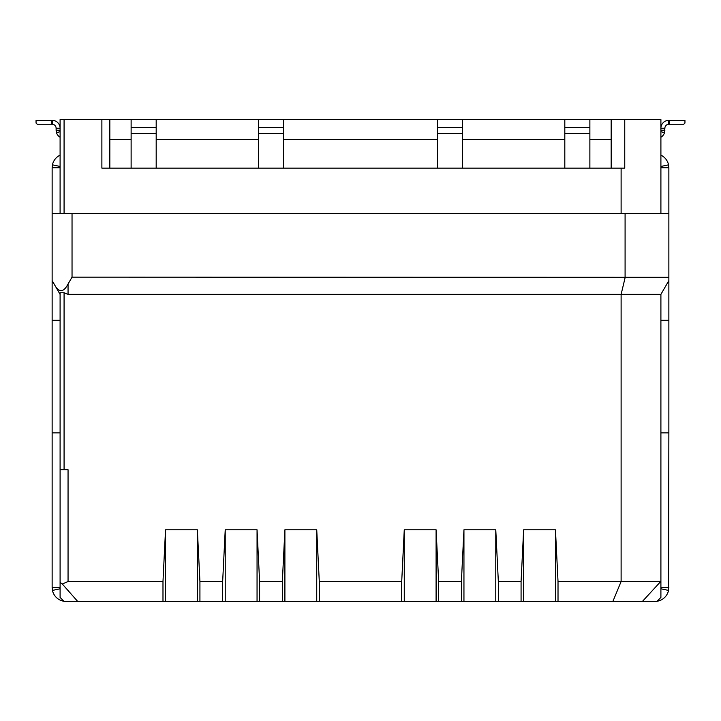 <?xml version="1.0" encoding="UTF-8"?>
<svg xmlns="http://www.w3.org/2000/svg" width="721" height="721" viewBox="0 0 721 721"><rect width="100%" height="100%" fill="white"/><g stroke="black" fill="none" stroke-linecap="round" stroke-linejoin="round"><path stroke-width="1.08" d="M60.095 167.732L52.137 167.732L52.137 280.586L54.129 284.029C58.752 292.87 63.394 292.87 68.053 284.029L72.037 277.143L668.863 277.315L668.863 280.586L660.905 294.366L660.905 597.439L656.921 601.413L523.635 601.413L523.635 529.8L521.076 581.523L521.076 601.413L523.635 601.413M521.076 601.413L463.945 601.413L463.945 529.8L461.395 581.523L461.395 601.413L463.945 601.413M461.395 601.413L404.265 601.413L404.265 529.8L401.714 581.523L401.714 601.413L404.265 601.413M401.714 601.413L316.735 601.413L316.735 529.8L319.286 581.523L401.714 581.523M162.982 601.413L77.679 601.413L62.285 584.001L68.053 581.523L162.982 581.523L162.982 601.413L165.533 601.413L165.533 529.8L197.365 529.8L199.924 581.523L222.663 581.523L222.663 601.413L225.222 601.413L225.222 529.8L257.055 529.8L259.605 581.523L282.344 581.523L282.344 601.413L316.735 601.413M282.344 601.413L257.055 601.413L257.055 529.8M225.222 601.413L257.055 601.413M222.663 601.413L197.365 601.413L197.365 529.8M165.533 601.413L197.365 601.413M62.285 584.001L60.095 582.451L60.095 597.439L64.079 601.413L77.679 601.413M60.095 213.479L60.095 119.587L64.079 119.587L64.079 213.479M60.095 582.451L60.095 292.744L64.079 292.744L68.053 294.366L660.905 294.366M52.137 213.479L668.863 213.479L668.863 167.732L660.905 167.732M54.129 284.029L60.095 294.366M668.863 277.315L668.863 213.479M438.656 601.413L438.656 581.523L461.395 581.523M498.337 601.413L498.337 581.523L521.076 581.523M319.286 581.523L319.286 601.413M259.605 581.523L259.605 601.413M199.924 581.523L199.924 601.413M558.018 601.413L558.018 581.523L621.114 581.523L621.114 294.366L625.197 277.315M612.877 601.413L621.114 581.523L660.905 581.351M660.905 213.479L660.905 119.587L624.756 119.587L624.756 168.128L621.114 168.128L621.114 213.479M68.053 581.523L68.053 469.722L64.079 469.722L64.079 292.744M165.533 529.8L162.982 581.523M225.222 529.8L222.663 581.523M284.903 601.413L284.903 529.8L282.344 581.523M284.903 529.8L316.735 529.8M436.097 601.413L436.097 529.8L404.265 529.8M436.097 529.8L438.656 581.523M495.778 601.413L495.778 529.8L463.945 529.8M495.778 529.8L498.337 581.523M555.467 601.413L555.467 529.8L523.635 529.8M555.467 529.8L558.018 581.523M72.037 277.143L72.037 213.479M625.089 277.143L625.089 213.479M660.697 581.523L642.438 601.413M64.079 119.587L101.877 119.587L101.877 168.128L621.114 168.128M64.079 469.722L60.095 469.722M564.813 127.545L589.877 127.545L589.877 119.587L564.813 119.587L564.813 133.511L589.877 133.511L589.877 168.128M564.813 168.128L564.813 133.511M589.877 133.511L589.877 127.545M437.494 127.545L437.494 119.587L462.558 119.587L462.558 127.545L437.494 127.545L437.494 168.128M462.558 127.545L462.558 168.128M258.442 127.545L283.506 127.545L283.506 119.587L258.442 119.587L258.442 133.511L283.506 133.511L283.506 168.128M258.442 168.128L258.442 133.511M283.506 133.511L283.506 127.545M131.123 127.545L156.187 127.545L156.187 119.587L131.123 119.587L131.123 133.511L156.187 133.511L156.187 168.128M131.123 168.128L131.123 133.511M156.187 133.511L156.187 127.545M611.165 168.128L611.165 119.587L624.756 119.587M564.813 119.587L462.558 119.587M437.494 119.587L283.506 119.587M258.442 119.587L156.187 119.587M109.835 139.477L131.123 139.477M156.187 139.477L258.442 139.477M283.506 139.477L437.494 139.477M462.558 139.477L564.813 139.477M589.877 139.477L611.165 139.477M101.877 119.587L109.835 119.587L109.835 168.128M131.123 119.587L109.835 119.587M611.165 119.587L589.877 119.587M60.095 131.637L56.517 132.817L56.121 130.33L56.121 128.248L60.095 128.248A7.958 7.958 0 0 0 52.714 120.317L52.426 124.282A3.975 3.975 0 0 1 56.121 128.248M60.095 137.215A7.958 7.958 0 0 1 56.517 132.817M60.095 130.33L56.121 130.33M56.121 130.24L60.095 130.24M52.426 124.282L52.137 120.29L52.714 120.317M52.137 124.273L37.24 124.273L36.05 123.075L36.05 120.29L52.137 120.29M660.905 131.637L664.483 132.817A7.958 7.958 0 0 1 660.905 137.215M664.879 128.248L660.905 128.248A7.958 7.958 0 0 1 668.286 120.317L668.574 124.282A3.975 3.975 0 0 0 664.879 128.248L664.483 132.817M664.879 130.33L660.905 130.33M664.879 130.24L660.905 130.24M668.574 124.282L668.863 120.29L668.286 120.317M668.863 124.273L683.76 124.273L684.95 123.075L684.95 120.29L668.863 120.29M668.863 280.586L668.863 432.888L660.905 432.888M657.092 601.251A13.924 13.924 0 0 0 668.547 590.427L668.863 432.888M660.905 155.141A13.924 13.924 0 0 1 668.556 164.839L660.905 166.461M668.556 164.839L668.863 167.732M668.863 587.489L660.905 587.489M668.547 590.427L660.905 588.778M60.095 587.489L52.137 587.489L52.137 320.295L60.095 320.295M52.137 280.586L52.137 320.295M52.137 167.732L52.444 164.839A13.924 13.924 0 0 1 60.095 155.141M52.444 164.839L60.095 166.461M52.137 587.489L52.453 590.427L60.095 588.778M52.453 590.427A13.924 13.924 0 0 0 63.908 601.251M68.053 284.029L68.053 294.366M462.558 133.511L437.494 133.511M51.461 124.273L51.461 120.29M669.539 124.273L669.539 120.29M668.863 320.295L660.905 320.295M52.137 432.888L60.095 432.888"/></g></svg>
